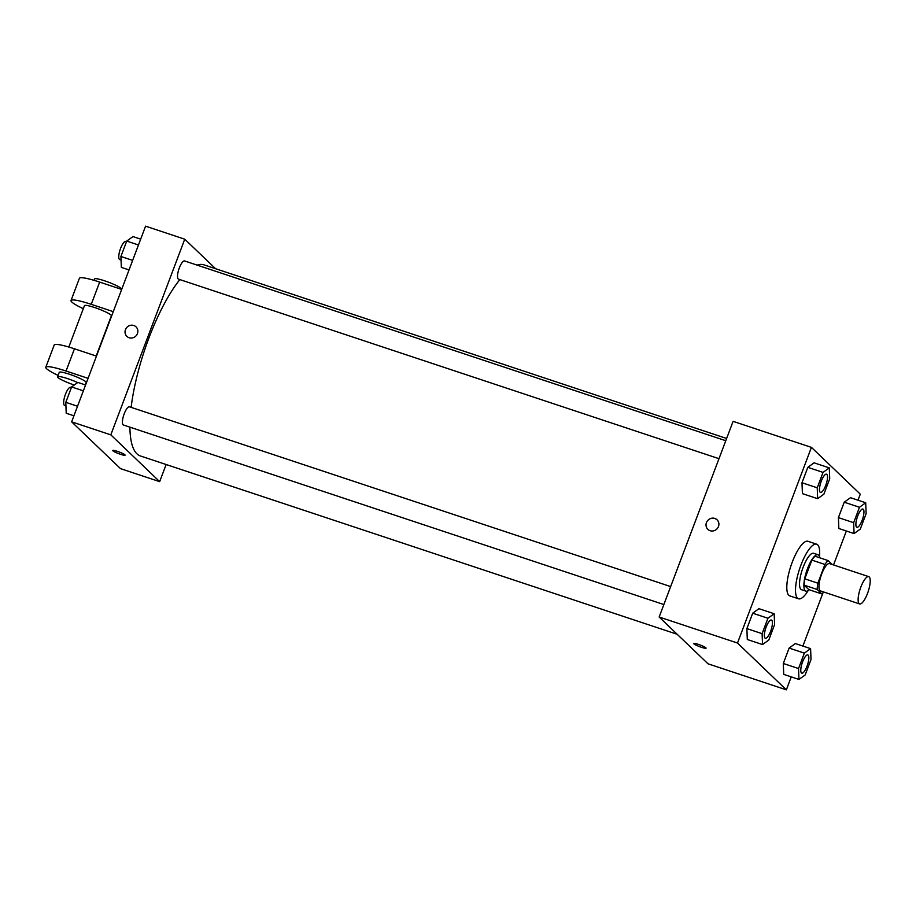 <?xml version="1.0" encoding="UTF-8"?>
<svg xmlns="http://www.w3.org/2000/svg" width="916" height="916" viewBox="0 0 916 916"><rect width="100%" height="100%" fill="white"/><g stroke="black" fill="none" stroke-linecap="round" stroke-linejoin="round"><path stroke-width="1.37" d="M859.128 603.621A14.381 4.202 -71.6 0 1 860.502 588.015A14.381 4.202 -71.6 0 1 868.7 576.633A14.381 4.202 -71.6 0 1 868.162 591.61A14.381 4.202 -71.6 0 1 859.632 603.942A14.381 4.202 -71.6 0 1 859.128 603.621M859.632 603.942L820.461 590.923A14.381 4.202 -71.6 0 1 819.957 590.614A14.381 4.202 -71.6 0 1 821.331 575.008A14.381 4.202 -71.6 0 1 829.541 563.615L868.7 576.633M832.232 564.519L828.121 560.581A18.572 5.427 -71.6 0 0 824.927 564.451L817.862 583.171A18.572 5.427 -71.6 0 0 817.198 589.492L821.881 593.957A18.572 5.427 -71.6 0 0 823.724 592.011M824.927 564.451L811.874 560.123L804.798 578.843L817.862 583.171M817.198 589.492L804.145 585.152L808.817 589.629L821.881 593.957M804.145 585.152A18.572 5.427 -71.6 0 1 804.798 578.843M811.874 560.123A18.572 5.427 -71.6 0 1 815.068 556.241L828.121 560.581M819.809 557.821A19.179 5.611 108.4 0 0 817.988 554.73A19.179 5.611 108.4 0 0 807.5 568.676A19.179 5.611 108.4 0 0 805.897 591.141A19.179 5.611 108.4 0 0 809.194 589.755M805.897 591.141L801.546 589.698A19.179 5.611 -71.6 0 1 800.87 589.274A19.179 5.611 -71.6 0 1 803.149 567.233A19.179 5.611 -71.6 0 1 813.637 553.287L817.988 554.73M808.187 590.58A28.774 8.416 -71.6 0 1 798.523 598.789A28.774 8.416 -71.6 0 1 797.515 598.171A28.774 8.416 -71.6 0 1 800.252 566.958A28.774 8.416 -71.6 0 1 816.66 544.184A28.774 8.416 -71.6 0 1 819.488 556.55M798.523 598.789L789.821 595.904A28.774 8.416 -71.6 0 1 788.813 595.274A28.774 8.416 -71.6 0 1 791.55 564.073A28.774 8.416 -71.6 0 1 807.958 541.287L816.66 544.184M829.289 467.881L814.061 462.82L807.82 467.332L801.992 482.743L802.416 493.632L817.644 498.693L823.885 494.182L829.713 478.77L829.289 467.881L823.049 472.393L817.232 487.804L817.644 498.693M865.712 502.758L850.483 497.697L844.243 502.208L838.415 517.62L838.838 528.509L854.067 533.57L860.307 529.059L866.135 513.658L865.712 502.758L859.471 507.269L853.655 522.681L854.067 533.57M858.006 500.205L860.284 494.159L811.427 447.374L737.495 643.032L786.352 689.828L791.252 676.867M802.885 646.066L822.98 592.892M833.537 564.943L846.361 531.005M774.169 613.743L758.94 608.682L752.7 613.193L746.883 628.605L747.296 639.494L762.536 644.555L768.776 640.044L774.592 624.632L774.169 613.743L767.929 618.254L762.112 633.666L762.536 644.555M810.591 648.62L795.363 643.559L789.123 648.07L783.306 663.482L783.718 674.371L798.958 679.432L805.198 674.92L811.015 659.52L810.591 648.62L804.351 653.131L798.534 668.543L798.958 679.432M811.427 447.374L733.098 421.349L659.154 617.018L737.495 643.032M710.129 530.719A6.595 6.24 133.8 0 1 707.931 520.277A6.595 6.24 133.8 0 1 717.812 527.822A6.595 6.24 133.8 0 1 710.129 530.719M659.154 617.018L708.022 663.802L786.352 689.828M706.076 648.162A6.595 0.87 20.7 0 1 700.511 646.971A6.595 0.87 20.7 0 1 693.927 643.833A6.595 0.87 20.7 0 1 693.733 643.501A6.595 0.87 20.7 0 1 700.213 645.013A6.595 0.87 20.7 0 1 706.076 648.162A6.595 0.87 20.7 0 1 700.522 646.982A6.595 0.87 20.7 0 1 693.916 643.845A6.595 0.87 20.7 0 1 693.733 643.501M707.885 529.368A6.595 6.24 133.8 0 1 707.931 520.288A6.595 6.24 133.8 0 1 716.999 519.841M677.199 634.284L140.457 455.985A100.703 29.449 -71.6 0 1 136.919 453.798A100.703 29.449 -71.6 0 1 129.912 427.165M131.137 407.357A100.703 29.449 -71.6 0 1 179.857 279.586M197.123 265.113A100.703 29.449 -71.6 0 1 203.959 264.85L726.617 438.478M718.98 458.687L178.528 279.151A9.595 2.805 -71.6 0 1 178.196 278.933A9.595 2.805 -71.6 0 1 179.101 268.537A9.595 2.805 -71.6 0 1 184.574 260.946L725.77 440.722M663.871 604.549L123.408 425.001A9.595 2.805 -71.6 0 1 123.076 424.795A9.595 2.805 -71.6 0 1 123.992 414.398A9.595 2.805 -71.6 0 1 129.465 406.807L670.649 586.583M71.643 421.841L145.575 226.172L184.746 239.191L215.569 268.697L184.746 239.191L110.813 434.848L159.67 481.644L166.139 464.515L159.67 481.644L120.5 468.626L71.643 421.841L110.813 434.848L159.67 481.644M801.752 673.134L801.786 673.145A9.595 2.805 -71.6 0 1 801.454 672.928A9.595 2.805 -71.6 0 1 802.324 662.52A9.595 2.805 -71.6 0 1 807.798 654.929A9.595 2.805 -71.6 0 1 807.82 654.929L807.832 654.94A9.595 2.805 -71.6 0 1 807.477 664.924A9.595 2.805 -71.6 0 1 801.786 673.145A9.595 2.805 -71.6 0 1 801.752 673.134A9.595 2.805 -71.6 0 1 801.42 672.917A9.595 2.805 -71.6 0 1 802.359 662.531A9.595 2.805 -71.6 0 1 807.832 654.94M795.363 643.559L789.123 648.07L804.351 653.131M789.123 648.07L783.306 663.482L798.534 668.543M783.306 663.482L783.718 674.371M856.907 527.284L856.872 527.273A9.595 2.805 -71.6 0 1 856.872 527.273A9.595 2.805 -71.6 0 1 856.529 527.055A9.595 2.805 -71.6 0 1 857.445 516.658A9.595 2.805 -71.6 0 1 862.918 509.067A9.595 2.805 -71.6 0 1 862.929 509.067A9.595 2.805 -71.6 0 1 862.586 519.063A9.595 2.805 -71.6 0 1 856.907 527.284A9.595 2.805 -71.6 0 1 856.563 527.066A9.595 2.805 -71.6 0 1 857.479 516.67A9.595 2.805 -71.6 0 1 862.952 509.078L862.952 509.078M850.483 497.697L844.243 502.208L859.471 507.269M844.243 502.208L838.415 517.62L853.655 522.681M838.415 517.62L838.838 528.509M765.341 638.257A9.595 2.805 -71.6 0 1 765.329 638.246A9.595 2.805 -71.6 0 1 764.997 638.04A9.595 2.805 -71.6 0 1 765.902 627.643A9.595 2.805 -71.6 0 1 771.375 620.052A9.595 2.805 -71.6 0 1 771.398 620.052A9.595 2.805 -71.6 0 1 771.054 630.048A9.595 2.805 -71.6 0 1 765.364 638.257A9.595 2.805 -71.6 0 1 765.032 638.051A9.595 2.805 -71.6 0 1 765.936 627.655A9.595 2.805 -71.6 0 1 771.409 620.063L771.409 620.063M758.94 608.682L752.7 613.193L767.929 618.254M752.7 613.193L746.883 628.605L762.112 633.666M746.883 628.605L747.296 639.494M820.484 492.396L820.45 492.384A9.595 2.805 -71.6 0 1 820.45 492.384A9.595 2.805 -71.6 0 1 820.106 492.178A9.595 2.805 -71.6 0 1 821.022 481.782A9.595 2.805 -71.6 0 1 826.495 474.19A9.595 2.805 -71.6 0 1 826.507 474.19A9.595 2.805 -71.6 0 1 826.163 484.186A9.595 2.805 -71.6 0 1 820.484 492.396A9.595 2.805 -71.6 0 1 820.141 492.19A9.595 2.805 -71.6 0 1 821.057 481.793A9.595 2.805 -71.6 0 1 826.53 474.202L826.53 474.202M814.061 462.82L807.82 467.332L823.049 472.393M807.82 467.332L801.992 482.743L817.232 487.804M801.992 482.743L802.416 493.632M85.566 384.995L77.86 382.43L71.62 386.941L65.792 402.342L66.215 413.242L73.921 415.795M71.62 386.941L83.356 390.846M65.792 402.342L77.539 406.246M65.929 405.914L64.658 405.49A9.595 2.805 -71.6 0 1 64.326 405.284A9.595 2.805 -71.6 0 1 65.242 394.876A9.595 2.805 -71.6 0 1 70.704 387.285L71.402 387.514M140.686 239.133L132.969 236.568L126.729 241.08L120.912 256.48L121.336 267.38L129.042 269.934M126.729 241.08L138.476 244.984M120.912 256.48L132.648 260.384M121.049 260.052L119.778 259.629A9.595 2.805 -71.6 0 1 119.446 259.423A9.595 2.805 -71.6 0 1 120.351 249.015A9.595 2.805 -71.6 0 1 125.824 241.423L126.511 241.652M112.748 450.489A6.595 0.87 -159.3 0 0 118.611 453.638A6.595 0.87 -159.3 0 0 125.091 455.16A6.595 0.87 20.7 0 1 118.611 453.638A6.595 0.87 20.7 0 1 112.748 450.5A6.595 0.87 20.7 0 1 117.397 451.359A6.595 0.87 20.7 0 1 125.091 455.16M136.015 326.84A6.595 6.24 -46.2 0 0 125.481 329.611A6.595 6.24 133.8 0 1 136.015 326.84A6.595 6.24 133.8 0 1 135.969 335.92A6.595 6.24 133.8 0 1 125.469 329.611A6.595 6.24 -46.2 0 0 126.9 336.367M184.746 239.191L110.813 434.848M96.478 356.118L74.459 348.801A28.774 3.778 -159.3 0 0 54.204 345.011L45.8 367.247A28.774 3.778 20.7 0 1 66.055 371.037L88.073 378.354M68.815 347.027L84.467 305.623A14.381 1.889 20.7 0 1 98.584 308.944A14.381 1.889 20.7 0 1 111.374 315.791L96.18 356.015M83.31 308.692A28.774 3.778 20.7 0 1 71.001 300.54A28.774 3.778 20.7 0 1 91.257 304.33L113.275 311.646M74.276 385.018A14.381 1.889 20.7 0 1 57.983 377.529A14.381 1.889 20.7 0 1 57.582 376.774L59.254 372.331A14.381 1.889 20.7 0 1 73.383 375.652A14.381 1.889 20.7 0 1 86.173 382.499L85.268 384.892M58.097 375.388A28.774 3.778 20.7 0 1 45.8 367.247M57.582 376.774A14.381 1.889 20.7 0 1 77.677 382.567M71.001 300.54L79.406 278.304A28.774 3.778 20.7 0 1 99.661 282.094L121.679 289.41M121.381 289.307L121.462 289.113A14.381 1.889 -159.3 0 0 121.061 288.368A14.381 1.889 -159.3 0 0 106.657 281.521A14.381 1.889 -159.3 0 0 94.543 278.945L94.027 280.33M74.459 348.801L66.055 371.037M99.661 282.094L91.257 304.33"/></g></svg>
